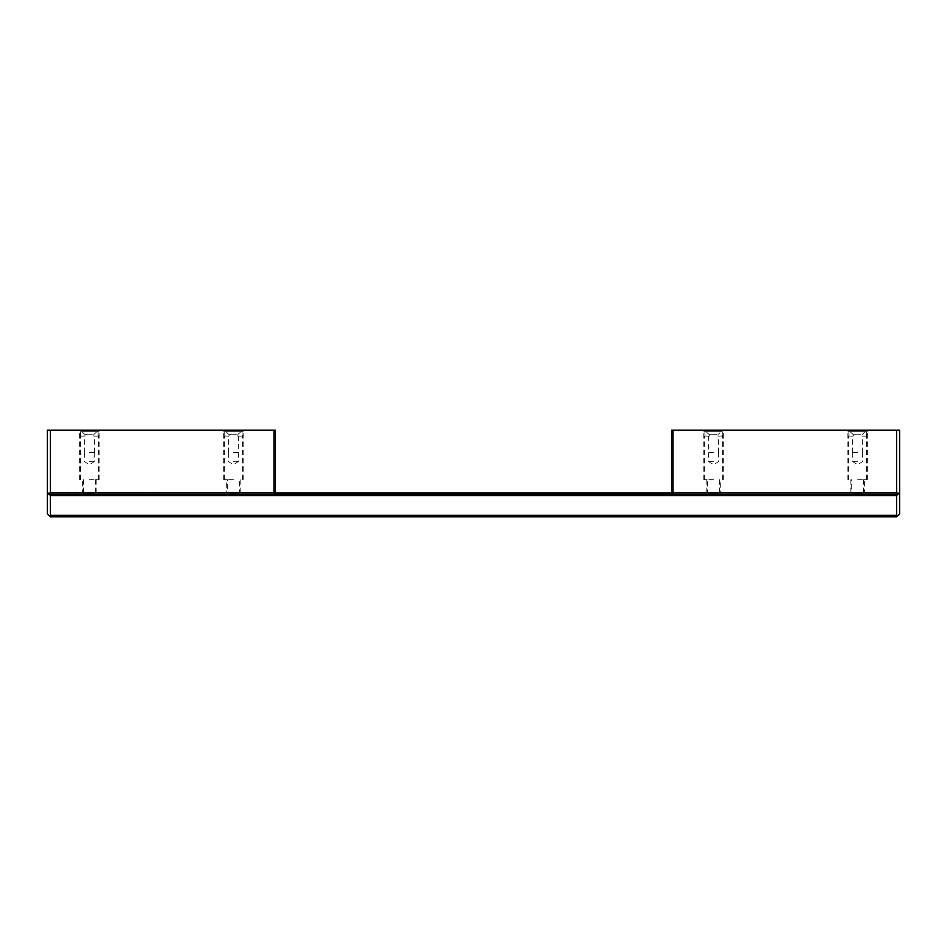 <?xml version="1.0" encoding="UTF-8"?>
<svg xmlns="http://www.w3.org/2000/svg" width="947" height="947" viewBox="0 0 947 947"><rect width="100%" height="100%" fill="white"/><g stroke="black" fill="none" stroke-linecap="round" stroke-linejoin="round"><path stroke-width="0.71" stroke-dasharray="4.74 3.55" d="M50.357 430.139L275.435 430.139L275.435 494.05L275.435 492.854L275.435 494.026L47.35 493.813L47.35 430.139L50.357 430.139L50.357 492.547L49.114 494.026M233.412 493.15C242.124 492.819 242.124 492.819 233.412 493.15C242.124 492.819 242.124 492.819 233.412 493.15C224.699 492.819 224.699 492.819 233.412 493.15C224.699 492.819 224.699 492.819 233.412 493.15M89.361 493.15C98.074 492.819 98.074 492.819 89.361 493.15C98.074 492.819 98.074 492.819 89.361 493.15C80.649 492.819 80.649 492.819 89.361 493.15C80.649 492.819 80.649 492.819 89.361 493.15M275.411 494.026L273.932 492.547L50.357 492.547M233.412 479.656L223.658 479.656L233.412 479.656M233.412 431.643L223.658 431.643L243.166 431.643L224.735 431.643L242.089 431.643L241 431.643L237.744 434.649L241 431.643L225.836 431.643L229.079 434.649L225.836 431.643L224.735 431.643L233.412 431.643M89.361 430.139L100.619 430.139L89.361 430.139M233.412 430.139L244.669 430.139L233.412 430.139M89.361 479.656L99.115 479.656L89.361 479.656M89.361 431.643L99.115 431.643L80.684 431.643L98.038 431.643L96.949 431.643L93.694 434.649L96.949 431.643L81.785 431.643L85.029 434.649L81.785 431.643L80.684 431.643L89.361 431.643M896.643 430.139L896.643 492.547L898.147 494.05L899.65 493.813L899.65 430.139L671.565 430.139L671.565 494.05L671.565 492.854L671.565 494.05L673.068 492.547L673.068 430.139M713.588 493.15C704.876 492.819 704.876 492.819 713.588 493.15C704.876 492.819 704.876 492.819 713.588 493.15C722.301 492.819 722.301 492.819 713.588 493.15C722.301 492.819 722.301 492.819 713.588 493.15M857.639 493.15C848.926 492.819 848.926 492.819 857.639 493.15C848.926 492.819 848.926 492.819 857.639 493.15C866.351 492.819 866.351 492.819 857.639 493.15C866.351 492.819 866.351 492.819 857.639 493.15M713.588 479.656L703.834 479.656L713.588 479.656M713.588 431.643L703.834 431.643L722.265 431.643L704.911 431.643L722.265 431.643L721.164 431.643L717.921 434.649L721.164 431.643L706 431.643L709.256 434.649L706 431.643L704.911 431.643L713.588 431.643M857.639 430.139L846.381 430.139L857.639 430.139M713.588 430.139L702.331 430.139L713.588 430.139M857.639 479.656L867.393 479.656L857.639 479.656M857.639 431.643L867.393 431.643L847.885 431.643L866.316 431.643L848.962 431.643L866.316 431.643L865.215 431.643L861.971 434.649L865.215 431.643L850.051 431.643L853.306 434.649L850.051 431.643L848.962 431.643L857.639 431.643M897.093 516.423L899.65 513.854L899.65 493.813L897.874 494.121L896.643 495.601L896.643 516.861M49.907 516.423L47.35 513.854L47.35 493.813L49.126 494.121L50.357 495.601L50.357 516.861M233.412 493.091C225.67 492.831 225.67 492.831 233.412 493.091C225.67 492.831 225.67 492.831 233.412 493.091C241.154 492.831 241.154 492.831 233.412 493.091C241.154 492.831 241.154 492.831 233.412 493.091M89.361 493.091C81.62 492.831 81.62 492.831 89.361 493.091C81.62 492.831 81.62 492.831 89.361 493.091C97.103 492.831 97.103 492.831 89.361 493.091C97.103 492.831 97.103 492.831 89.361 493.091M857.639 493.091C849.897 492.831 849.897 492.831 857.639 493.091C849.897 492.831 849.897 492.831 857.639 493.091C865.38 492.831 865.38 492.831 857.639 493.091C865.38 492.831 865.38 492.831 857.639 493.091M713.588 493.091C705.846 492.831 705.846 492.831 713.588 493.091C705.846 492.831 705.846 492.831 713.588 493.091C721.33 492.831 721.33 492.831 713.588 493.091C721.33 492.831 721.33 492.831 713.588 493.091M866.316 436.141L866.316 431.643L866.635 436.141L861.971 436.141L861.971 434.649L857.639 434.649L861.971 434.649L861.971 436.141L866.316 436.141M853.306 436.141L853.306 434.649L857.639 434.649L853.306 434.649L853.306 436.141L848.962 436.141L853.306 436.141M848.962 436.141L848.962 431.643L848.962 436.141M861.971 436.141L862.587 436.141L861.971 436.141M857.639 452.654L852.679 452.654L857.639 452.654M857.639 461.651L852.726 461.651L857.639 461.651M722.265 436.141L722.265 431.643L722.585 436.141L717.921 436.141L717.921 434.649L713.588 434.649L717.921 434.649L717.921 436.141L722.265 436.141M709.256 436.141L709.256 434.649L713.588 434.649L709.256 434.649L709.256 436.141L704.911 436.141L709.256 436.141M704.911 436.141L704.911 431.643L704.911 436.141M717.921 436.141L718.536 436.141L717.921 436.141M713.588 452.654L708.628 452.654L713.588 452.654M713.588 461.651L708.676 461.651L713.588 461.651M242.089 436.141L242.089 431.643L242.42 436.141L237.744 436.141L237.744 434.649L233.412 434.649L237.744 434.649L237.744 436.141L242.089 436.141M229.079 436.141L229.079 434.649L233.412 434.649L229.079 434.649L229.079 436.141L224.735 436.141L229.079 436.141M224.735 436.141L224.735 431.643L224.735 436.141M237.744 436.141L238.372 436.141L237.744 436.141M233.412 452.654L238.372 452.654L233.412 452.654M233.412 461.651L238.324 461.651L233.412 461.651M98.038 436.141L98.038 431.643L98.37 436.141L93.694 436.141L93.694 434.649L89.361 434.649L93.694 434.649L93.694 436.141L98.038 436.141M85.029 436.141L85.029 434.649L89.361 434.649L85.029 434.649L85.029 436.141L80.684 436.141L85.029 436.141M80.684 436.141L80.684 431.643L80.684 436.141M93.694 436.141L94.321 436.141L93.694 436.141M89.361 452.654L94.321 452.654L89.361 452.654M89.361 461.651L94.274 461.651L89.361 461.651M273.932 430.139L273.932 492.547M896.643 492.547L673.068 492.547M897.886 494.026L671.589 494.026M897.874 494.121L49.126 494.121M50.357 495.601L896.643 495.601M896.643 515.357L50.357 515.357M83.36 479.656L83.36 492.854L47.35 492.854L82.614 492.854L82.614 479.656M96.121 479.656L96.121 492.854L226.664 492.854L226.664 479.656M240.171 479.656L240.171 492.854L275.435 492.854L239.413 492.854L239.413 479.656M223.658 479.656L223.658 431.643L222.166 430.139M79.607 479.656L79.607 431.643L78.116 430.139M48.853 494.05L275.435 494.05M99.115 479.656L99.115 431.643L100.619 430.139M243.166 479.656L243.166 431.643L244.669 430.139M863.64 479.656L863.64 492.854L899.65 492.854L864.386 492.854L864.386 479.656M850.88 479.656L850.88 492.854L720.336 492.854L720.336 479.656M706.829 479.656L706.829 492.854L671.565 492.854L707.587 492.854L707.587 479.656M723.342 479.656L723.342 431.643L724.834 430.139M867.393 479.656L867.393 431.643L868.884 430.139M898.147 494.05L671.565 494.05M847.885 479.656L847.885 431.643L846.381 430.139M703.834 479.656L703.834 431.643L702.331 430.139M95.363 479.656L95.363 492.854L227.41 492.854L227.41 479.656M719.59 479.656L719.59 492.854L851.637 492.854L851.637 479.656M866.635 479.656L866.635 436.141M862.587 452.654L862.587 436.141M852.726 452.654L852.726 461.651L857.639 464.598L862.539 461.651L862.539 452.654M722.585 479.656L722.585 436.141M718.536 452.654L718.536 436.141M708.628 436.141L708.676 461.651L713.588 464.598L718.489 461.651L718.489 452.654M242.42 479.656L242.42 436.141M228.511 452.654L228.511 461.651L233.412 464.598L238.324 461.651L238.372 436.141M98.37 479.656L98.37 436.141M94.321 452.654L94.321 436.141M84.461 452.654L84.461 461.651L89.361 464.598L94.274 461.651L94.274 452.654M848.63 479.656L848.63 436.141M228.464 452.654L228.464 436.141M84.413 452.654L84.413 436.141M80.365 479.656L80.365 436.141M704.58 479.656L704.58 436.141M224.415 479.656L224.415 436.141M852.679 452.654L852.679 436.141"/><path stroke-width="1.42" d="M50.357 516.861L896.643 516.861L50.357 516.861L50.357 495.601L49.126 494.121L47.35 493.813L47.35 430.139L273.932 430.139L273.932 492.547L275.435 494.05L275.435 430.139L273.932 430.139M50.357 430.139L50.357 492.547L48.853 494.05L47.35 493.813L47.35 513.854L49.907 516.423M896.643 430.139L896.643 492.547L898.147 494.05L899.65 493.813L899.65 430.139L673.068 430.139L673.068 492.547L671.565 494.05L671.565 430.139L673.068 430.139M896.643 516.861L899.65 513.854L899.65 493.813L897.874 494.121L896.643 495.601L896.643 515.357L50.357 515.357M897.093 516.423L896.643 515.357M50.357 492.547L273.932 492.547M49.114 494.026L275.411 494.026M896.643 492.547L673.068 492.547M897.886 494.026L671.589 494.026M49.126 494.121L897.874 494.121M50.357 495.601L896.643 495.601M48.853 494.05L275.435 494.05M898.147 494.05L671.565 494.05M275.435 492.854L671.565 492.854"/></g></svg>

